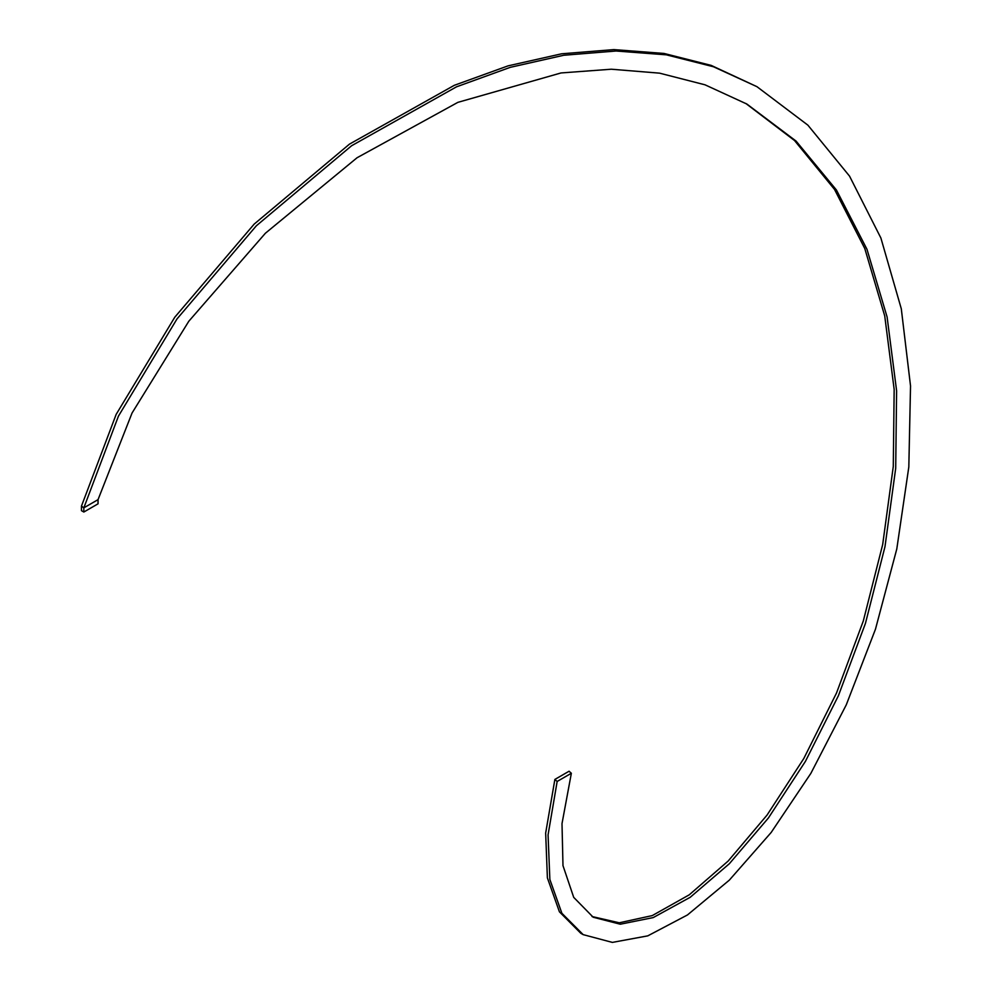 <?xml version="1.0" encoding="UTF-8"?>
<svg xmlns="http://www.w3.org/2000/svg" width="992" height="992" viewBox="0 0 992 992"><rect width="100%" height="100%" fill="white"/><g stroke="black" fill="none" stroke-linecap="round" stroke-linejoin="round"><path stroke-width="1.49" d="M81.468 506.106L81.468 510.669L83.836 512.033L98.034 503.824L98.034 499.646L83.836 507.842L81.468 506.106L116.163 414.383L174.778 317.217L254.188 224.093L349.469 144.125L454.311 85.312L508.115 65.844L561.596 53.804L613.874 49.6L664.02 53.444L711.202 65.398L756.946 86.676L807.885 125.153L849.549 176.142L880.896 238.043L901.294 308.772L910.532 385.95L908.821 466.947L896.793 548.96L875.477 629.176L846.275 704.841L810.861 773.376L771.181 832.449L729.318 880.152L687.456 914.959L647.764 935.865L612.362 942.4L583.16 934.638L561.894 913.285L549.866 879.495L548.068 834.88L557.157 781.46L571.355 773.264L569.073 771.23L554.875 779.427L557.157 781.46M83.836 512.033L83.836 507.842L118.445 416.119L176.998 318.94L256.37 225.767L351.627 145.725L456.481 86.837L510.297 67.332L563.803 55.254L616.094 51.014L666.264 54.82L713.471 66.749L756.946 86.676M98.034 499.646L132.035 413.044L188.815 321.234L265.385 233.244L357.07 157.74L457.882 102.35L561.038 72.949L611.308 69.217L659.581 73.16L705.027 84.816L746.914 104.073L796.08 141.087L836.43 190.005L866.971 249.277L887.096 316.969L896.607 390.798L895.702 468.249L884.988 546.666L865.446 623.385L838.389 695.764L805.43 761.36L768.416 817.978L729.318 863.759L690.234 897.276L653.22 917.588L620.26 924.209L593.204 917.24L573.711 897.363L562.985 865.644L562.005 823.633L571.355 773.264M583.16 934.638L580.742 933.236L559.426 911.822L547.386 877.883L545.662 833.069L554.875 779.427M745.761 103.416L794.518 140.517L834.508 189.398L864.776 248.508L884.728 315.927L894.164 389.41L893.284 466.476L882.682 544.534L863.325 620.905L836.504 693.036L803.818 758.483L767.052 815.077L728.19 861.006L689.254 894.821L652.29 915.579L619.268 922.796L592.001 916.521"/></g></svg>
